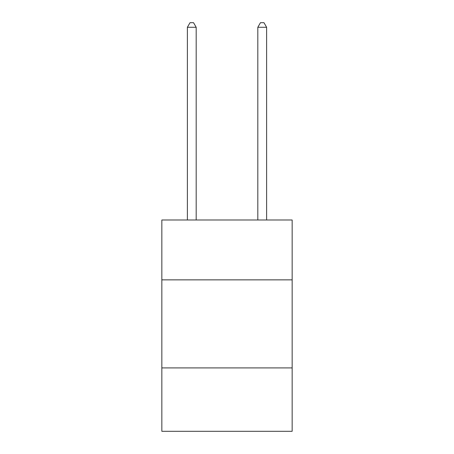 <?xml version="1.0" encoding="UTF-8"?>
<svg xmlns="http://www.w3.org/2000/svg" width="454" height="454" viewBox="0 0 454 454"><rect width="100%" height="100%" fill="white"/><g stroke="black" fill="none" stroke-linecap="round" stroke-linejoin="round"><path stroke-width="0.68" d="M292.155 279.863L292.155 219.991L161.845 219.991L161.845 279.863L292.155 279.863L292.155 431.3L161.845 431.3L161.845 279.863M292.155 367.91L161.845 367.91M196.185 219.991L196.185 27.28L187.377 27.28L187.377 219.991M187.377 27.28L190.022 22.7L193.54 22.7L196.185 27.28M266.623 219.991L266.623 27.28L257.815 27.28L257.815 219.991M257.815 27.28L260.46 22.7L263.978 22.7L266.623 27.28"/></g></svg>
